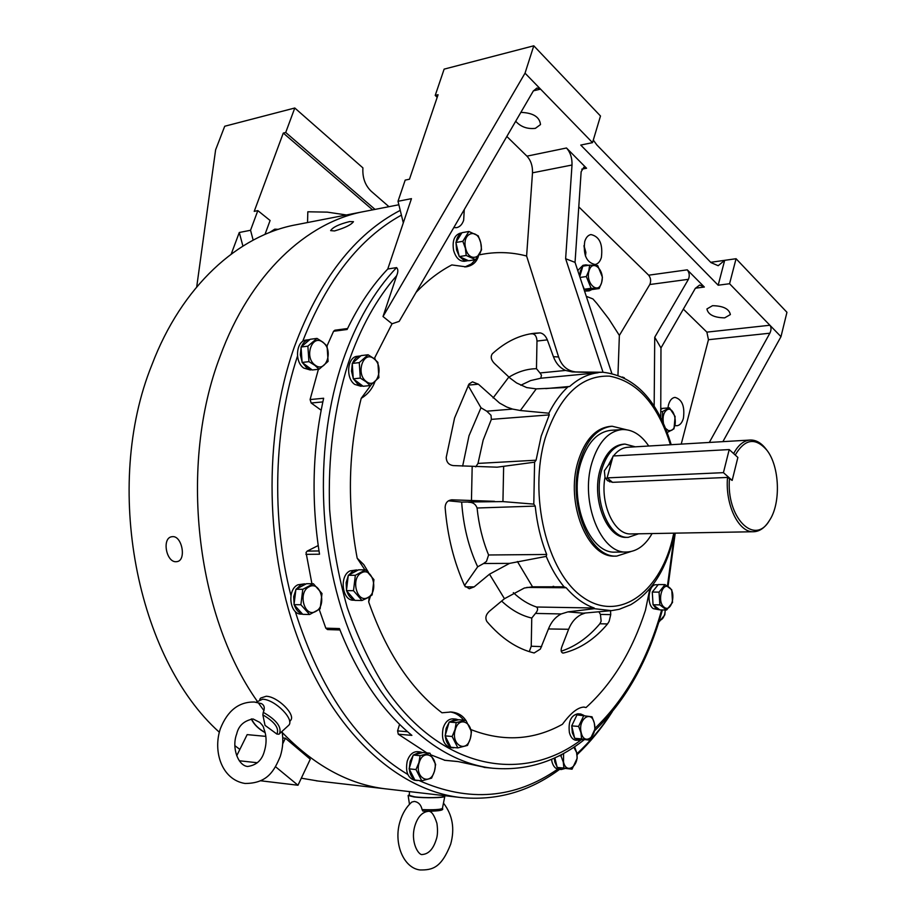 <?xml version="1.0" encoding="UTF-8"?>
<svg xmlns="http://www.w3.org/2000/svg" width="916" height="916" viewBox="0 0 916 916"><rect width="100%" height="100%" fill="white"/><g stroke="black" fill="none" stroke-linecap="round" stroke-linejoin="round"><path stroke-width="1.37" d="M612.907 456.706L608.316 465.236L611.19 462.981M608.316 465.236L604.365 470.778L604.995 477.259C599.923 504.258 614.418 535.15 631.01 533.936L753.524 531.738C759.284 531.543 764.322 528.2 768.638 521.696L768.73 521.548M635.292 446.813L624.975 444.077C614.384 445.245 606.655 453.752 601.778 469.61C592.755 499.174 608.693 538.94 628.284 537.326L638.601 533.799M624.735 444.1L623.349 444.18C612.758 445.336 605.018 453.844 600.14 469.69C591.118 499.231 607.068 538.963 626.659 537.349L626.899 537.337M729.502 478.049C725.861 517.231 754.486 546.36 769.36 520.586C781.073 503.617 779.756 466.393 766.864 450.18C755.402 437.138 744.857 438.753 735.227 455.034L737.872 457.439L732.17 480.419L737.872 457.439L729.216 449.573L723.434 472.656L732.17 480.419L727.522 477.431C725.037 504.842 738.708 532.757 753.524 531.738M766.612 449.859L766.062 449.126C761.288 442.897 756.032 439.875 750.261 440.035C743.712 440.516 738.182 445.05 733.647 453.603M727.522 477.431L612.541 482.331L607.491 480.682L604.995 477.259M609.735 481.93L608.865 479.343M445.279 735.296L446.115 728.357L448.989 722.632M449.561 721.957L455.928 719.083L458.447 719.827M450.672 747.593L450.569 747.582C443.665 745.258 441.18 738.777 443.138 728.117C445.233 721.945 448.496 718.865 452.951 718.854L455.836 719.071M455.676 747.708L451.588 747.342M450.592 746.792C447.638 744.742 445.897 741.262 445.348 736.35M455.298 729.697C459.385 714.411 475.003 723.8 470.309 738.514C466.393 753.765 450.546 744.662 455.298 729.697M452.138 736.475L457.851 747.903L467.515 745.418L470.355 738.594L471.477 731.655L465.866 720.274L456.191 722.598L455.023 729.594L452.138 736.475L445.107 735.869L449.161 722.06L458.847 719.736L465.866 720.274M456.191 722.598L449.161 722.06M457.851 747.903L450.821 747.273L445.107 735.869M413.07 755.597L410.15 761.356L409.292 768.272M409.36 769.314C409.91 774.192 411.685 777.615 414.673 779.596M415.795 780.157L419.207 780.535M420.284 751.933L417.478 751.67C412.853 751.612 409.441 754.738 407.242 761.059C405.25 771.49 407.677 777.89 414.524 780.249L414.616 780.26M422.677 752.62L420.375 751.944L413.654 754.921M419.15 762.799C414.307 777.776 430.405 786.5 434.39 771.261C439.176 756.524 423.306 747.513 419.15 762.799M429.936 753.17L420.1 755.677L418.875 762.696L415.978 769.555L421.772 780.81L431.596 778.142L434.447 771.341L435.627 764.379L429.936 753.17L423.089 752.517L413.242 755.024L409.12 768.845L414.914 780.066L421.772 780.81M420.1 755.677L413.242 755.024M415.978 769.555L409.12 768.845M723.434 472.656L607.09 477.889L612.541 482.331M607.09 477.889L613.113 455.985L729.216 449.573M306.081 583.939L300.791 584.82L296.36 589.011M295.845 589.881L293.692 596.671L294.093 604.01M294.38 605.052C295.971 609.861 298.639 612.827 302.395 613.938M304.719 583.824L297.872 584.797C286.731 589.755 289.593 614.579 301.238 614.121L301.364 614.132M309.803 339.607L309.265 339.653C305.749 340.202 303.139 342.55 301.433 346.695M301.089 347.656L300.299 354.744L302.062 361.809M302.52 362.759L306.665 367.751L311.841 369.663M309.15 339.664L306.368 340.031C296.143 340.546 294.162 361.751 303.769 368.083L310.123 369.938M554.295 758.082L554.821 761.998L557.065 766.921M557.523 767.471L561.279 769.532L564.989 768.501M551.547 759.295L551.959 761.734C553.195 766.245 555.348 768.753 558.417 769.257L561.279 769.532M309.116 586.801C297.368 592.286 304.444 618.277 315.768 611.407C327.321 605.82 320.463 580.206 309.116 586.801M313.387 583.755L302.784 589.309L300.883 604.766L309.619 614.499L320.142 608.808L321.997 593.511L313.387 583.755L306.517 583.71L295.925 589.251L294.013 604.64L302.749 614.338L309.619 614.499M302.784 589.309L295.925 589.251M300.883 604.766L294.013 604.64M322.901 342.366C312.116 333.401 303.757 357.343 315.058 365.083C325.913 373.797 334.008 350.107 322.901 342.366M322.879 342.137L317.005 338.405L307.879 346.156L308.932 361.648L314.864 365.347L319.1 369.217L328.1 361.385L327.069 346.065L322.879 342.137M319.1 369.217L312.264 369.984L302.097 362.45L301.055 347.015L310.169 339.286L317.005 338.405M307.879 346.156L301.055 347.015M308.932 361.648L302.097 362.45M585.416 255.942L583.984 245.74M585.473 256.102L585.874 252.347L583.984 245.625M659.314 620.498C662.898 619.663 664.867 616.159 665.245 609.987L664.821 614.865L658.753 622.296M563.603 753.433L563.512 761.952C566.443 775.451 580.034 765.272 576.53 752.368L573.851 747.238M562.172 754.212L560.958 755.86L563.26 762.043L563.913 768.066L572.053 769.188L577.195 758.23L576.565 752.254L574.584 746.746M560.958 755.86L559.275 755.711M554.856 757.83L557.18 767.425L572.053 769.188M563.913 768.066L557.18 767.425M348.71 575.053L352.992 570.897L358.122 570.061M353.542 600.209L353.416 600.209C342.069 600.759 339.126 575.798 349.992 570.897L356.679 569.935M354.572 599.991C350.942 598.846 348.343 595.858 346.798 591.049M346.523 590.007L346.122 582.679L348.206 575.924M362.725 385.968L357.698 384.09L353.679 379.144M360.709 386.22L354.721 384.399C345.309 378.102 347.37 356.668 357.4 356.301L360.274 355.969M353.221 378.194L351.515 371.152L352.271 364.053M352.603 363.091C354.297 358.843 356.885 356.461 360.377 355.958L360.709 355.923M468.259 260.602L463.931 260.316L459.649 256.766M459.122 256.011L456.557 249.919L456.019 243.072M467.412 260.797L464.469 261.266C459.431 261.415 455.802 257.797 453.603 250.4C452.115 241.045 454.267 235.332 460.061 233.225L461.801 232.927M456.134 242.076C456.878 237.473 458.733 234.473 461.698 233.088M592.011 289.479L589.171 290.841L584.626 289.238M579.622 276.208L580.32 271.033L582.702 266.625M589.171 290.841L584.568 291.139M583.263 266.087L585.885 264.873L588.667 265.296M577.733 270.518L583 265.308L585.885 264.873M660.768 408.284L662.451 408.513M659.566 609.678L656.119 608.682L653.348 604.995M653.039 604.251L652.318 592.583M652.535 591.747L658.032 584.877M658.913 609.712L653.257 608.625C646.146 603.987 648.665 583.984 656.222 584.74L658.135 584.751M574.561 737.804L572.317 732.754L571.836 726.411M571.928 725.438L576.759 715.339M577.355 714.915L580.721 713.999L583.881 715.362L578.614 726.411L580.939 732.708L581.591 738.868L574.687 738.319L571.71 725.896L576.966 714.881L592.011 716.793L594.301 723.033L594.931 729.147L589.767 740.174L574.687 738.319M582.53 739.567L576.05 740.311C572.878 739.83 570.657 737.231 569.386 732.525C568.172 721.602 570.977 715.362 577.801 713.804L580.721 713.999M578.969 740.552L575.03 738.365M361.522 572.821C372.503 566.34 379.178 591.954 367.992 597.438C357.022 604.205 350.141 578.214 361.522 572.821M355.339 575.294L353.507 590.706L361.98 600.495L367.946 597.701L372.159 594.896L373.946 579.645L365.587 569.832L355.339 575.294L348.275 575.282L358.534 569.832L365.587 569.832M361.98 600.495L354.927 600.392L346.443 590.637L348.275 575.282M353.507 590.706L346.443 590.637M373.877 358.706C384.663 366.343 376.831 390.101 366.285 381.491C355.316 373.854 363.412 349.832 373.877 358.706M360.297 378.09L366.091 381.754L370.156 385.567L378.892 377.644L377.873 362.347L373.843 358.477L368.095 354.778L361.076 355.603L352.236 363.412L359.255 362.621L360.297 378.09L353.267 378.835L352.236 363.412M370.156 385.567L363.137 386.266L353.267 378.835M368.095 354.778L359.255 362.621M480.694 242.729C484.69 257.831 469.003 263.716 465.637 248.179C461.63 232.824 477.488 227.305 480.694 242.729M465.362 248.259L466.21 255.461L475.587 259.663L481.553 249.839L480.74 242.694L478.232 235.813L468.889 231.485L461.95 232.687L455.882 242.488L462.832 241.309L465.362 248.259M475.587 259.663L468.649 260.774L459.26 256.594L455.882 242.488M466.21 255.461L459.26 256.594M468.889 231.485L462.832 241.309M601.583 282.632C598.354 295.318 585.152 283.044 589.068 270.838C592.412 258.163 605.453 270.621 601.583 282.632M589.652 265.148L588.816 270.724L586.32 276.552L591.106 288.3L599.144 288.563L601.606 282.769L602.407 277.227L597.701 265.548L589.652 265.148L582.839 266.155L579.759 276.632M591.106 288.3L584.293 289.227L582.439 284.704M599.144 288.563L592.331 289.49L584.293 289.227M586.32 276.552L580.034 277.456M663.424 423.203C662.44 416.769 663.631 412.315 667.008 409.818C674.336 405.387 678.962 426.822 671.474 430.383L668.485 430.669L665.669 428.459M667.192 432.547L673.993 428.803L675.115 416.505L669.447 407.849L662.6 411.502L662.325 420.833M662.6 411.502L660.757 411.639M669.447 407.849L662.737 408.364L660.757 409.406M664.215 607.251C656.692 602.121 662.073 581.236 669.275 587.431C676.684 592.583 671.451 613.273 664.215 607.251M666.608 610.01L672.539 602.453L671.76 589.801L665.039 584.603L659.051 592.125L659.841 604.881L666.608 610.01L659.852 609.896L653.074 604.778L652.284 592.057L658.283 584.568L665.039 584.603M659.051 592.125L652.284 592.057M659.841 604.881L653.074 604.778M581.202 732.617C577.664 719.22 591.45 709.419 594.278 723.136C597.805 736.327 584.156 746.391 581.202 732.617M578.614 726.411L571.71 725.896M581.591 738.868L589.767 740.174M176.112 561.714L177.269 561.577C186.52 560.054 182.089 535.826 172.597 536.639L171.567 536.765C161.789 538.333 166.254 562.435 176.112 561.714M278.407 229.332L274.754 229.16L269.522 232.527M363.263 211.688L296.578 224.672C238.446 235.069 181.631 286.204 151.838 365.015C102.821 486.018 136.61 658.272 219.325 732.216M234.897 745.67L239.855 749.414M301.318 778.188L318.299 781.05M220.103 356.393C178.86 463.943 195.646 613.972 256.961 700.832C195.646 613.972 178.86 463.943 220.103 356.393C249.919 274.445 306.814 221.706 364.797 211.39C306.814 221.706 249.919 274.445 220.103 356.393M258.827 703.545L264.003 710.713M281.613 731.827C313.845 765.341 348.401 784.336 385.293 788.813L387.273 789.031L385.293 788.813C348.664 784.371 314.303 765.593 282.231 732.479M372.617 209.867L283.296 133.072L285.723 132.477L294.792 108.008L362.919 167.891C362.324 177.509 365.072 185.272 371.152 191.204L388.945 206.684M231.244 254.03L239.282 232.492L250.549 230.271L257.831 210.623L254.224 211.367L283.296 133.072M346.431 214.962L327.264 212.134L307.822 211.791L307.536 222.531M250.549 230.271L253.16 240.106M264.987 234.404L270.094 220.493L257.831 210.623M294.792 108.008L224.718 126.248L215.615 149.846L196.711 286.903M239.282 232.492L242.9 246.049M375.033 209.398L285.723 132.477M334.535 230.946C344.931 227.912 351.24 224.821 353.462 221.672L349.58 221.58C339.069 224.214 332.748 227.225 330.642 230.626L334.535 230.946M464.275 209.569L463.668 220.218C462.202 224.5 459.809 226.985 456.512 227.672L453.775 227.603M601.377 257.488C600.095 261.621 597.988 263.968 595.068 264.518C586.515 262.537 583.068 254.866 584.729 241.515C586.011 237.439 588.083 235.126 590.946 234.565C599.533 236.5 603.014 244.137 601.377 257.488M667.924 407.964L668.508 404.815C669.836 400.258 671.989 397.784 674.977 397.384C682.122 399.376 684.939 406.326 683.416 418.257C682.088 422.871 679.901 425.379 676.855 425.757L674.92 425.471M712.511 305.692C723.193 305.887 729.147 308.852 730.373 314.566L724.67 317.863C714.033 317.634 708.114 314.657 706.923 308.955L712.511 305.692M520.861 112.37C533.089 112.851 539.639 116.916 540.509 124.565L535.368 128.355C527.295 129.236 520.746 126.866 515.697 121.244M318.195 545.558L307.192 551.1L306.047 552.554L311.921 583.744M572.168 371.896L565.55 370.442L539.971 372.961L541.471 375.159L540.772 378.228L598.137 372.755L572.168 371.896L602.327 372.251M520.345 410.517L512.582 409.086L486.762 411.192L491.01 415.291L491.365 419.368L549.268 414.891L548.856 413.208L520.345 410.517L536.249 388.876L563.844 387.605L569.729 386.449C578.626 378.491 588.106 373.923 598.137 372.755M472.416 381.858L468.992 384.044L454.576 417.994L446.229 457.359C446.39 462.179 448.737 464.916 453.271 465.591L497.113 467.183L534.589 462.179L536.078 460.21L541.173 436.199L549.268 414.891M536.078 460.21L478.003 463.416L475.725 466.874M546.222 556.39L546.703 554.478C540.806 539.639 536.982 523.517 535.219 506.101L533.799 504.121L502.941 501.602L461.664 502.071C463.301 525.876 468.637 547.459 477.671 566.809L483.625 563.489L509.536 563.386L546.222 556.39C551.157 568.241 557.1 578.374 564.027 586.801L532.528 586.812L524.341 588.026L504.464 598.709L489.27 611.361C485.812 614.682 485.011 618.06 486.865 621.495C501.35 638.418 517.105 648.917 534.154 652.971L540.371 649.078L548.444 628.948L568.618 629.281C571.366 622.365 575.603 617.441 581.328 614.476L585.347 612.999M546.703 554.478L488.594 554.981L486.488 561.371L483.625 563.489M478.003 463.416L483.167 440.092L491.365 419.368M468.145 385.567L480.98 407.757L469.003 435.776L462.649 466.13M374.839 359.278L374.69 357.824L375.239 359.633M561.222 651.207C575.614 646.387 588.507 637.238 599.877 623.762L607.537 623.956L609.129 621.38L610.732 614.625L610.514 610.72M599.877 623.762L601.148 621.185L600.449 614.418L610.732 614.625M529.299 651.642L531.234 646.238L541.654 646.616M400.235 210.359C354.721 234.061 319.409 279.62 294.299 347.027C262.72 436.451 264.884 553.837 299.99 643.971C335.256 734.174 398.414 790.061 459.763 797.424C496.014 801.157 529.288 791.802 559.584 769.36M683.347 309.127L706.877 332.13L708.457 339.71L769.864 333.206C771.387 329.955 771.398 327.31 769.898 325.249L729.571 283.731L718.167 285.219L580.755 145.072L592.526 142.644L540.543 89.127L536.936 88.028L533.272 91.062L399.193 321.367L392.048 323.783L383.014 316.535L396.662 275.682C398.254 271.892 398.22 269.19 396.571 267.598L387.766 269.018L411.456 198.646L398.002 201.291L401.414 215.123C359.645 238.137 326.714 280.262 302.612 341.519M622.25 377.003L624.334 377.77M611.808 426.261L610.319 426.364C595.629 428.047 584.855 439.817 577.996 461.687C565.195 502.827 587.58 558.21 614.922 556.104L615.266 556.104M626.258 429.696L612.14 426.238C597.45 427.921 586.687 439.703 579.828 461.584C567.038 502.77 589.412 558.199 616.743 556.092L630.895 551.558M621.861 429.581L611.029 430.302C597.198 431.871 587.064 442.943 580.63 463.507C568.641 502.14 589.652 554.134 615.346 552.119L615.678 552.119M648.746 446.023C641.12 434.768 632.269 429.272 622.182 429.558C608.384 431.127 598.274 442.245 591.862 462.924C579.908 501.762 600.885 554.031 626.521 552.016C636.735 551.65 645.253 545.501 652.077 533.559M318.413 369.285L310.089 399.559L311.177 403.006L321.15 410.219M310.089 399.559L323.646 398.254C312.448 448.955 311.074 500.938 319.524 554.214L305.921 554.352M319.215 609.495L325.81 628.158L327.47 629.567L339.973 629.968M325.81 628.158L339.435 628.582C357.778 675.149 381.938 710.747 411.891 735.376L398.288 734.208L426.856 752.872M431.287 755.013L444.855 760.269M444.329 760.223L457.885 761.54L485.755 767.539M470.95 729.605C503.01 742.063 533.501 740.3 562.424 724.293C570.771 712.9 578.007 707.163 584.145 707.083L586.034 707.541C612.415 683.599 632.212 651.196 645.437 610.354L649.902 588.576M607.537 623.956C594.736 639.196 580.103 648.872 563.661 652.982L563.008 653.051C560.981 652.478 560.603 650.36 561.874 646.719L568.618 629.281M509.536 563.386L489.499 574.195L474.133 586.893L469.278 588.748L464.698 585.839C453.97 562.287 447.443 536.135 445.119 507.35C445.416 502.781 447.684 500.273 451.943 499.815L494.48 501.315M374.827 381.995C372.148 389.037 367.602 394.487 361.202 398.334C348.298 450.134 346.958 503.422 357.183 558.199L363.767 564.577L368.541 572.511M370.419 596.19L368.667 601.892C386.094 651.768 410.517 688.74 441.97 712.785L451.164 711.995C457.656 712.591 462.511 715.339 465.717 720.262M506.834 136.473L526.94 156.155C530.879 160.426 532.734 165.991 532.494 172.826L572.008 165.017L565.63 258.713L603.014 372.251M581.752 169.174L586.561 168.246L566.477 147.991L526.94 156.155M578.775 206.856L648.654 275.189C650.818 278.052 651.196 281.155 649.799 284.521L688.42 279.323L654.734 337.237L654.161 406.143M688.42 279.323C689.805 275.911 689.427 272.739 687.275 269.831L704.347 287.04L699.618 285.048L695.278 288.425L660.974 347.954L660.734 417.57M593.282 140.091L596.877 144.957L710.988 262.606L718.19 265.709L724.682 260.327L710.702 262.308M729.571 283.731L736.063 258.724L786.947 312.299L780.982 336.664L722.884 441.649M706.877 332.13L769.898 325.249L780.982 336.664M649.799 284.521L619.365 335.428L608.705 318.779L597.026 303.62L592.927 298.937L586.297 296.337M619.365 335.428L617.968 375.033M398.002 201.291L405.193 180.109L409.463 179.227L438.077 94.714L435.215 95.424L444.134 69.135L533.788 45.8L525.028 73.165L383.014 316.535M708.457 339.71L681.229 444.1M769.864 333.206L709.305 442.451M586.034 707.541L583.641 707.06M463.702 720.102C459.763 715.35 455.195 712.625 449.985 711.938M368.667 601.892L369.274 596.923M364.889 569.832L357.183 558.199M361.202 398.334L371.14 384.869M392.048 323.783L374.69 357.824M401.414 215.123L403.303 222.851M297.494 356.118C273.747 428.058 271.102 517.941 290.933 595.606M295.25 611.441C320.119 690 357.641 744.353 407.815 774.467M419.104 780.547C468.866 802.565 515.067 798.752 557.718 769.131M576.874 753.788C589.721 741.926 601.354 728.14 611.762 712.419M399.571 724.327L397.59 730.888L398.288 734.208M347.565 328.523L334.878 330.218L333.573 331.271L327.001 345.985M472.484 381.846L478.381 384.182L499.564 403.063L506.708 407.002L512.582 409.086M536.249 388.876L526.711 387.582L516.635 382.98L510.075 378.136L494.331 363.366C491.033 359.851 490.369 356.656 492.35 353.759C505.529 341.771 519.601 334.935 534.532 333.252L540.154 332.886C543.257 333.493 545.638 335.829 547.321 339.87L553.413 356.679C555.909 363.343 559.951 367.934 565.55 370.442M575.385 371.896C567.244 370.831 561.645 365.85 558.6 356.977L526.608 256.022C511.025 251.9 495.235 251.511 479.251 254.877M478.461 256.068C476.698 262.102 472.564 265.697 466.061 266.854L451.806 264.93C439.222 271.514 427.314 280.651 416.093 292.341M387.766 269.018C372.182 285.38 358.625 305.532 347.107 329.485L333.573 331.271M464.847 267.003L471.328 263.98L476.744 258.323M526.608 256.022L532.494 172.826M501.636 601.068C511.128 609.953 521.17 615.609 531.761 618.048L535.471 613.422L561.21 613.949L567.954 611.877L594.358 608.693L594.221 608.006C584.179 604.549 574.824 597.793 566.168 587.751L564.027 586.801M667.432 585.977L674.588 533.158L672.676 541.39C664.684 571.767 650.681 592.881 630.666 604.743L619.159 609.323L611.407 610.64L619.159 609.323M561.21 613.949C555.474 616.937 551.214 621.941 548.444 628.948M577.011 754.784C590.018 742.441 601.743 728.14 612.186 711.904M531.761 618.048L531.234 646.238M594.221 608.006L536.49 607.01C528.372 604.32 520.654 599.533 513.338 592.652M536.49 607.01C538.253 608.396 537.91 610.537 535.471 613.422M477.671 566.809L464.549 585.507M488.594 554.981C482.663 540.566 478.828 524.914 477.076 508.002L535.219 506.101M448.519 500.823L461.664 502.071M598.915 611.774L600.449 614.418M530.284 333.882L532.459 333.79C535.219 334.271 536.73 336.687 536.982 341.05L536.467 368.69C527.009 368.85 517.849 371.678 508.987 377.152M520.769 385.247L530.616 380.575L540.772 378.228M539.971 372.961L536.467 368.69M486.762 411.192L480.98 407.757M468.545 502.243C472.851 502.208 475.702 504.132 477.076 508.002M437.195 97.325L435.215 95.424M533.41 90.833L540.543 89.127L525.028 73.165M592.526 142.644L600.495 116.011L533.788 45.8M586.561 168.246L583.904 167.193L581.145 171.761L575.042 262.377L611.796 373.293M572.008 165.017C572.237 158.056 570.393 152.377 566.477 147.991M565.63 258.713L575.042 262.377M718.167 285.219L724.682 260.327L736.063 258.724M660.974 347.954L654.734 337.237M260.579 780.775L297.986 785.241L275.533 766.726M239.271 760.761L257.339 762.742M282.712 743.758L285.391 738.204L310.272 759.215L297.986 785.241M236.717 755.769L247.16 734.621L265.846 736.372M282.769 737.952L285.391 738.204M259.732 699.355L260.728 698.038L266.201 696.252C277.605 696.492 295.948 714.652 290.647 720.365L289.651 721.705M259.8 722.415C262.434 724.991 263.774 727.041 263.785 728.541C266.625 735.548 266.808 743.128 264.358 751.292C261.976 760.211 256.4 765.272 247.629 766.474C238.206 765.765 231.37 747.8 236.694 733.945C238.584 725.701 244.034 720.709 253.045 718.957L259.8 722.415M256.114 702.217L262.594 699.206C275.384 699.492 295.582 720.297 288.345 725.621L278.979 734.197L276.895 734.071L265.022 725.346L262.858 714.858L263.258 712.316C265.079 708.102 264.438 705.183 261.346 703.58L254.304 702.011C238.847 701.759 227.546 710.633 220.401 728.621C212.684 751.235 221.672 779.734 245.007 783.466C267.621 783.466 274.285 770.608 280.273 756.398C282.895 748.143 283.491 739.819 282.048 731.415M443.607 795.557L443.596 796.267C444.271 797.733 424.887 798.134 414.799 796.851L409.349 795.454L409.441 791.607M443.481 803.103C452.561 814.931 454.966 828.637 450.672 844.208C441.317 867.933 432.512 870.166 419.975 869.948C403.349 868.024 393.216 842.8 400.097 821.274C402.49 813.316 406.395 806.916 411.788 802.061L414.398 801.431C418.498 802.13 421.051 804.855 422.081 809.584L422.826 811.061L427.096 811.255M443.607 795.603L444.81 796.336C445.256 797.882 424.669 798.294 413.963 796.931L408.135 795.466L409.372 794.79M750.055 440.046L627.929 447.248C622.537 447.592 617.705 450.5 613.457 455.973M670.432 444.741C657.677 404.265 637.353 381.388 609.461 376.132C580.916 375.159 559.527 395.723 545.295 437.837C528.154 495.075 546.863 572.248 582.53 596.98C617.968 622.594 658.776 593.843 672.115 540.394L673.798 533.169M671.21 444.695C657.768 400.212 635.017 376.064 602.946 372.251L598.297 372.411M567.565 387.216C560.42 393.96 554.18 402.628 548.856 413.208M396.662 275.682C376.579 298.639 360.457 327.756 348.32 363.045C334.008 408.593 327.779 457.382 329.611 509.433C332.451 543.451 338.336 576.187 347.279 607.64C357.824 637.776 370.717 664.924 385.98 689.05C442.165 770.448 523.505 783.81 581.717 739.43M594.931 728.357C625.628 698.793 647.875 659.314 661.65 609.93M396.571 267.598C374.003 291.437 356.015 322.684 342.63 361.316C314.818 442.817 317.302 549.234 349.053 630.7C380.93 712.224 437.699 762.513 492.854 768.238L484.026 767.368M489.499 574.195L504.464 598.709M472.175 466.679L471.454 500.766M687.275 269.831L648.654 275.189M695.416 288.197L704.347 287.04M508.861 377.026L493.094 397.945M558.6 356.977L553.413 356.679M503.64 466.656L502.941 501.602M534.589 462.179L533.799 504.121M517.414 561.519L532.528 586.812M594.358 608.693L611.407 610.64L583.297 613.182L567.954 611.877M526.803 587.442L566.168 587.751M451.29 499.861L452.527 499.815M465.294 586.824L474.133 586.893M562.447 652.936L563.661 652.982M536.982 341.05L547.321 339.87M532.459 333.79L540.154 332.886M569.729 386.449L545.764 388.613M468.385 385.132L478.381 384.182M407.586 731.735L397.59 730.888M319.008 550.963L307.192 551.1M311.177 403.006L322.844 401.918M265.125 732.502C258.289 728.621 253.801 724.098 251.648 718.934M262.858 714.858C274.777 721.934 279.46 728.335 276.895 734.071M263.258 712.316C276.575 720.01 281.979 727.178 279.449 733.819L278.979 734.197M444.81 796.336L442.428 808.404C440.573 809.607 433.795 810.007 422.081 809.584M431.963 811.187L423.604 811.107M769.36 520.586L768.638 521.696M628.284 537.326L626.659 537.349M453.557 747.857L450.569 747.582M417.433 780.569L414.524 780.249M302.589 614.155L301.238 614.121M311.944 369.743L310.009 369.961M354.79 600.232L353.416 600.209M362.793 386.014L360.606 386.231M316.318 780.821L459.763 797.424M398.861 204.76L364.797 211.39M668.05 586.377L675.218 533.146M662.405 609.942C648.562 660.184 625.96 700.465 594.576 730.796M584.202 739.727C556.71 761.574 526.265 771.077 492.854 768.238M626.521 552.016L615.346 552.119M616.743 556.092L614.922 556.104M553.046 586.366L553.756 586.377M458.011 761.585L444.581 760.28M533.707 333.355L534.532 333.252M251.27 718.957C253.858 724.361 258.484 728.941 265.171 732.674M436.13 839.846C433.188 849.063 428.654 853.952 422.505 854.491C418.772 855.956 409.979 841.93 414.914 825.785C417.65 816.957 422.104 812.126 428.31 811.301C431.333 810.878 434.207 814.874 436.921 823.312C437.905 830.354 437.642 835.861 436.13 839.846M442.428 808.404C444.145 810.099 439.657 811.038 428.986 811.221L426.753 811.255M409.475 804.305L408.135 795.466"/></g></svg>
